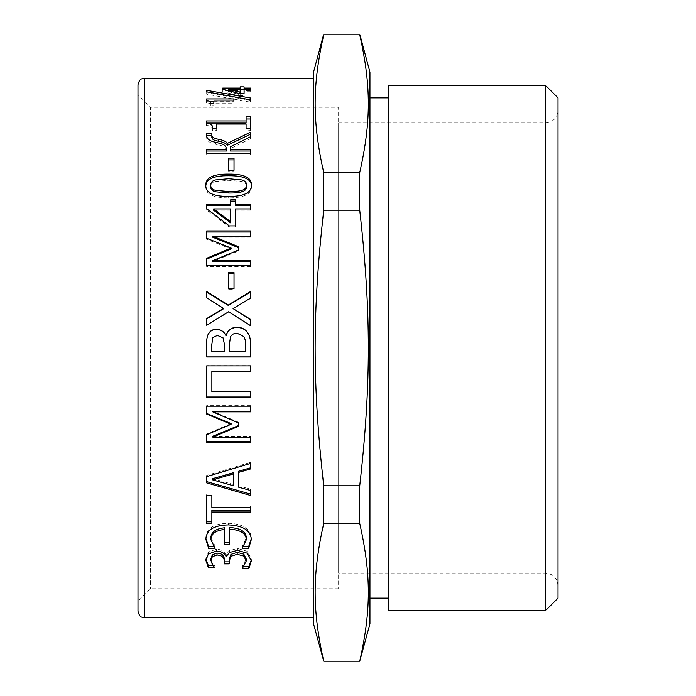 <?xml version="1.0" encoding="UTF-8"?>
<svg xmlns="http://www.w3.org/2000/svg" width="696" height="696" viewBox="0 0 696 696"><rect width="100%" height="100%" fill="white"/><g stroke="black" fill="none" stroke-linecap="round" stroke-linejoin="round"><path stroke-width="0.52" stroke-dasharray="3.48 2.61" d="M213.855 101.268L233.908 101.268L233.908 103.173L213.855 103.173L213.855 105.67L210.409 105.67C210.81 103.956 209.531 103.017 206.564 102.851L206.564 101.268L209.626 101.268M233.908 101.268L233.908 98.954M206.564 101.268L206.564 98.954M206.564 102.851L206.564 100.546M210.409 105.67L210.409 103.391M213.855 105.67L213.855 103.391M213.855 103.173L213.855 100.877M233.908 103.173L233.908 100.877M240.172 91.672L228.366 91.672L240.172 94.656L240.172 86.861M240.172 94.656L240.172 93.377M228.366 91.672L228.366 90.654M244.079 95.743L244.079 93.377L244.079 95.743L238.641 95.743L222.746 91.689L222.746 90.506L227.766 90.506M228.366 90.506L240.172 90.506M250.551 91.698L244.079 91.698L244.079 89.297L244.079 90.506L250.551 90.506L250.551 91.698L250.551 89.297L250.551 90.506M244.079 90.506L244.079 86.861M222.746 90.506L222.746 91.689M238.641 95.743L238.641 93.377M211.862 133.589L211.862 136.459M226.444 151.023C226.278 148.109 224.147 146.195 220.04 145.281L215.49 144.229C209.209 142.924 206.268 140.409 206.669 136.668L206.721 135.581M250.551 149.179L250.551 154.973L206.669 154.973L206.669 149.179M250.551 132.188L250.551 138.695L230.428 148.596L230.428 151.023M206.669 135.581L206.669 133.589M206.669 136.668L206.669 134.685M215.49 144.229L215.49 142.315M206.669 154.973L206.669 153.163M250.551 154.973L250.551 153.163M230.428 148.596L230.428 146.726M250.551 138.695L250.551 136.729M231.098 248.968L206.669 239.302L206.669 230.924M250.551 260.678L250.551 266.603L206.669 266.603L206.669 258.294M238.467 246.723L238.467 250.934L212.75 261.487M250.551 230.924L250.551 237.24L212.75 237.24M206.669 239.302L206.669 238.276M206.669 266.603L206.669 265.846M250.551 266.603L250.551 265.846M238.467 250.934L238.467 250.029M250.551 237.24L250.551 236.205M223.851 308.589L206.669 298.175L206.669 291.537M250.551 319.403L250.551 325.876L228.575 312.113L206.669 325.458L206.669 318.585M250.551 291.537L250.551 298.549L233.056 308.972M206.669 298.175L206.669 297.705M250.551 298.549L250.551 298.088M206.669 397.477L206.669 365.713L250.551 365.713L250.551 371.699M211.862 371.481L211.862 391.326L250.551 391.326L250.551 397.477M206.669 523.444L206.669 493.873L211.862 493.873L211.862 505.862L250.551 505.862L250.551 512.012M211.862 510.49L211.862 523.444M250.551 505.862L250.551 507.349M211.862 505.862L211.862 507.349M211.862 493.873L211.862 495.239M206.669 493.873L206.669 495.239M205.929 559.41L208.339 552.058L216.412 549.214C221.45 549.431 224.686 551.258 226.122 554.695L229.393 550.64L237.466 548.448L247.315 551.302L251.334 558.932L251.3 560.002M210.975 558.583L212.471 562.864L214.89 565.509L213.098 565.735M224.312 563.864L224.312 559.445M229.219 559.106L229.219 563.864M244.018 566.57L242.304 566.327L246.254 558.992M229.393 550.64L229.393 552.546M226.548 554.695L226.548 556.635M226.122 554.695L226.122 556.635M205.886 558.497L205.886 560.471M214.89 565.735L214.89 567.779M214.89 565.509L214.89 567.553M242.304 566.327L242.304 568.38M242.304 566.57L242.304 568.623M251.334 558.932L251.334 560.906M205.912 538.556L205.886 537.651C206.199 528.403 213.715 523.61 228.436 523.253C243.035 523.905 250.673 528.716 251.334 537.695L251.308 538.669M210.836 537.799L215.099 546.169L213.42 546.456M224.486 544.516L224.486 527.777M229.576 527.568L229.576 544.516M243.878 546.525L242.199 546.238L246.393 537.799M205.886 537.651L205.886 539.426M215.099 546.456L215.099 548.317M215.099 546.169L215.099 548.03M242.199 546.238L242.199 548.1M242.199 546.525L242.199 548.387M251.334 537.695L251.334 539.478M212.645 478.657L233.308 484.451L233.308 472.749M233.308 484.451L233.308 485.73M238.284 471.34L238.284 485.808L250.551 489.175L250.551 495.482M206.669 482.876L206.669 475.42L250.551 462.353L250.551 468.956M250.551 489.175L250.551 490.506M238.284 485.808L238.284 487.104M250.551 462.353L250.551 463.423M206.669 475.42L206.669 476.612M206.669 414.077L206.669 405.646L250.551 405.646L250.551 411.867M206.669 442.238L206.669 433.93L231.098 423.586M212.75 436.296L250.551 436.296L250.551 442.238M212.75 411.275L238.467 422.237L238.467 426.344M250.551 405.646L250.551 406.186M206.669 405.646L206.669 406.186M206.669 433.93L206.669 434.739M250.551 436.296L250.551 437.123M238.467 422.237L238.467 422.933M212.785 337.725L211.654 345.616L211.654 351.149L224.486 351.149L224.486 344.59L223.033 337.934L217.378 335.507L212.785 337.63M230.498 336.986L229.358 344.59L229.358 351.149L245.575 351.149L245.575 346.46C245.714 341.762 245.105 338.474 243.722 336.603L237.327 333.471C234.152 333.236 231.872 334.402 230.498 336.986L230.498 336.881M206.669 357.005L206.669 345.381M250.551 344.45L250.551 357.005M234.021 272.606L234.021 289.24L228.68 289.24L228.68 272.606M228.68 289.24L228.68 288.683M234.021 289.24L234.021 288.683M230.75 222.964L230.75 208.939M230.75 210.236L213.602 210.236M230.75 205.468L230.75 199.735M250.551 204.128L250.551 210.236L235.474 210.236L235.474 227.026L229.288 227.026L206.669 210.027L206.669 204.128M235.474 199.735L235.474 205.468M206.669 210.027L206.669 208.73M229.288 227.026L229.288 225.887M235.474 227.026L235.474 225.887M235.474 210.236L235.474 208.939M250.551 210.236L250.551 208.939M246.61 186.563C246.61 184.066 245.062 182.378 241.982 181.508L228.61 180.299L215.203 181.534C212.193 182.378 210.679 184.057 210.653 186.563M251.456 185.815L251.482 186.563C251.569 194.167 243.965 197.934 228.645 197.864C213.106 197.899 205.485 194.132 205.781 186.563L205.807 185.815M205.781 186.563L205.781 185.049M251.482 186.563L251.482 185.049M234.021 158.123L234.021 171.912L228.68 171.912L228.68 158.123M228.68 171.912L228.68 170.259M234.021 171.912L234.021 170.259M246.071 123.07L246.071 116.85M250.551 116.85L250.551 130.622L246.071 130.622L246.071 126.133L216.665 126.133L216.665 130.622L212.645 130.622C212.976 127.307 210.94 125.611 206.529 125.532L206.529 120.956M206.529 125.532L206.529 123.436M212.645 130.622L212.645 128.586M216.665 130.622L216.665 128.586M216.665 126.133L216.665 124.053M246.071 126.133L246.071 124.053M246.071 130.622L246.071 128.586M250.551 130.622L250.551 128.586M206.669 94.204L206.669 92.742L250.551 100.355L250.551 102.199L206.669 94.204L206.669 91.82M206.669 92.742L206.669 90.349M250.551 102.199L250.551 99.893M250.551 100.355L250.551 98.023M313.522 78.439L313.522 617.561L313.522 78.439M137.991 348L137.991 84.712M137.991 94.743L137.991 601.257L137.991 94.743L150.536 107.28L150.536 588.72L150.536 107.28L338.595 107.28L338.595 588.72L338.595 107.28M323.736 172.591C312.269 121.661 312.269 85.73 323.736 34.8L359.728 34.8C371.194 85.73 371.194 121.661 359.728 172.591L323.736 172.591L323.736 210.209L359.728 210.209L359.728 172.591M323.736 210.209C312.269 312.069 312.269 383.931 323.736 485.791L359.728 485.791C371.194 383.931 371.194 312.069 359.728 210.209M323.736 485.791L323.736 523.409L359.728 523.409L359.728 485.791M323.736 523.409C312.269 574.339 312.269 610.27 323.736 661.2L359.728 661.2C371.194 610.27 371.194 574.339 359.728 523.409M313.522 623.825L313.522 72.175M369.941 623.825L369.941 72.175M369.941 97.875L369.941 598.125L369.941 97.875M388.751 97.875L388.751 598.125L388.751 97.875M388.751 610.662L388.751 85.338M545.464 610.662L545.464 85.338M558.009 598.125L558.009 97.875M558.009 348L558.009 585.588C557.235 578.002 553.059 573.817 545.464 573.052L338.595 573.052L338.595 122.948L338.595 573.052M338.595 588.72L150.536 588.72L137.991 601.257M220.04 145.281L220.04 143.376M216.412 549.214L216.412 551.101M208.339 552.058L208.339 553.972M212.471 562.864L212.471 564.882M247.315 551.302L247.315 553.216M237.466 548.448L237.466 550.327M228.436 523.253L228.436 524.897M241.982 181.508L241.982 179.942M215.203 181.534L215.203 179.968M228.645 197.864L228.645 196.455M144.263 78.439L144.263 617.561M338.595 122.948L545.464 122.948L545.464 573.052L545.464 122.948C553.059 122.183 557.235 117.998 558.009 110.412"/><path stroke-width="1.04" d="M209.626 101.268L213.855 101.268M213.855 103.173L210.409 103.391C210.81 101.668 209.531 100.72 206.564 100.546L206.564 98.954L233.908 98.954L233.908 100.877L213.855 100.877L213.855 103.391M240.172 92.281L240.172 89.262L228.366 89.262L240.172 92.281L240.172 93.377M228.366 90.654L228.366 89.262M240.172 89.288L244.079 89.288L244.079 93.377L238.641 93.377L222.746 89.288L222.746 88.088L240.172 88.088L240.172 86.861L244.079 86.861L244.079 88.088L250.551 88.088L250.551 89.297L244.079 89.297L244.079 88.088M227.766 90.506L228.366 90.506M244.079 91.698L244.079 93.377M240.172 89.262L240.172 88.088M222.746 89.288L222.746 88.088M250.551 89.297L250.551 88.088M206.669 151.023L226.444 151.023L226.444 149.179C226.278 146.238 224.147 144.298 220.04 143.376L215.49 142.315C209.209 141.001 206.268 138.46 206.669 134.685L206.669 133.589L211.862 133.589L211.862 136.459C211.497 139.009 213.733 140.592 218.588 141.21C223.207 142.141 226.174 143.48 227.479 145.238L250.551 134.197M206.669 135.581L211.862 135.581M227.479 145.238L227.479 143.333L250.551 132.188L250.551 136.729L230.428 146.726L230.428 151.023L250.551 151.023M211.862 134.467C211.497 137.042 213.733 138.643 218.588 139.27C223.207 140.209 226.174 141.558 227.479 143.333M230.428 149.179L250.551 149.179L250.551 153.163L206.669 153.163L206.669 149.179L226.444 149.179M206.669 232.012L250.551 232.012M206.669 259.13L231.098 248.968L231.098 248.037L206.669 238.276L206.669 230.924L250.551 230.924L250.551 236.205L212.75 236.205L238.467 246.723L238.467 250.029L212.75 260.678L250.551 260.678L250.551 265.846L206.669 265.846L206.669 258.294L231.098 248.037M212.75 260.678L212.75 261.487L250.551 261.487M212.75 236.205L212.75 237.24L238.467 247.663M206.669 292.059L228.297 305.422L250.551 292.059M206.669 318.864L223.851 308.589L206.669 297.705L206.669 291.537L228.297 305.022L250.551 291.537L250.551 298.088L233.056 308.606L250.551 319.403L250.551 325.667L228.575 311.773L206.669 325.241L206.669 318.585L223.851 308.224M233.056 308.606L250.551 319.664M250.551 397.016L206.669 397.016M250.551 371.481L211.862 371.481L211.862 391.735L250.551 391.735L250.551 397.477L206.669 397.477L206.669 365.887L250.551 365.887L250.551 371.699L211.862 371.699M211.862 521.817L206.669 521.817M250.551 510.49L211.862 510.49L211.862 523.444L206.669 523.444L206.669 495.239L211.862 495.239L211.862 507.349L250.551 507.349L250.551 512.012L211.862 512.012M213.098 565.735L208.417 565.735L205.929 559.41M224.312 561.428L224.312 559.445C224.251 555.452 221.824 553.329 217.022 553.076L212.323 554.738L210.975 558.583L210.975 560.558L212.471 564.882L214.89 567.779L208.417 567.779L205.886 560.471L208.339 553.972L216.412 551.101C221.45 551.319 224.686 553.163 226.122 556.635L229.393 552.546L237.466 550.327L247.315 553.216L251.334 560.906L248.846 568.623L242.304 568.623L246.254 560.976L243.8 556.069L237.179 554.294L230.959 556.269L229.219 561.08L229.219 563.864L224.312 563.864L224.312 561.428C224.251 557.4 221.824 555.26 217.022 554.999L212.323 556.678L210.975 560.558M229.219 561.855L224.312 561.855M246.254 560.976L246.254 558.992L243.8 554.129L237.179 552.372L230.959 554.338L229.219 559.106L229.219 561.08M251.3 560.002L248.846 566.57L244.018 566.57M208.417 565.735L208.417 567.779M212.323 554.738L212.323 556.678M230.959 554.338L230.959 556.269M248.846 566.57L248.846 568.623M213.42 546.456L208.591 546.456L205.912 538.556M224.486 529.465L224.486 527.777C215.69 528.716 211.14 532.057 210.836 537.799L210.836 539.583L215.099 548.317L208.591 548.317L205.886 539.426C206.199 530.1 213.715 525.254 228.436 524.897C243.035 525.558 250.673 530.413 251.334 539.478L248.672 548.387L242.199 548.387L246.393 539.583C245.836 533.162 240.233 529.726 229.576 529.256L229.576 544.516L224.486 544.516L224.486 529.465C215.69 530.413 211.14 533.78 210.836 539.583M229.576 542.689L224.486 542.689M246.393 539.583L246.393 537.799C245.836 531.44 240.233 528.029 229.576 527.568L229.576 529.256M251.308 538.669L248.672 546.525L243.878 546.525M208.591 546.456L208.591 548.317M248.672 546.525L248.672 548.387M212.645 479.883L212.645 478.657L233.308 472.749L233.308 473.915L212.645 479.883L233.308 485.73L233.308 473.915M250.551 467.825L238.284 471.34L238.284 487.104L250.551 490.506L250.551 495.482L206.669 482.876L206.669 476.612L250.551 463.423L250.551 468.956L238.284 472.497M250.551 494.108L206.669 481.623M238.467 425.613L212.75 436.296L212.75 437.123L250.551 437.123L250.551 442.238L206.669 442.238L206.669 434.739L231.098 424.299L231.098 423.586L206.669 413.459M250.551 441.36L206.669 441.36M250.551 411.275L212.75 411.275L212.75 411.867L238.467 422.933L238.467 426.344L212.75 437.123M231.098 424.299L206.669 414.077L206.669 406.186L250.551 406.186L250.551 411.867L212.75 411.867M223.033 337.838L217.378 335.394L212.785 337.63L211.654 345.59L211.654 351.175L224.486 351.175L224.486 344.564L223.033 337.838M243.722 336.49L237.327 333.332C234.152 333.097 231.872 334.28 230.498 336.881L229.358 344.564L229.358 351.175L245.575 351.175L245.575 346.443C245.714 341.701 245.105 338.387 243.722 336.49M226.156 335.576C227.714 330.287 231.35 327.581 237.075 327.459C241.477 327.599 244.783 329.095 247.002 331.957C249.464 334.802 250.647 338.969 250.551 344.45L250.551 357.005L206.669 357.005L206.669 345.381C206.486 339.909 207.077 336.107 208.452 333.993C210.131 330.922 212.837 329.425 216.56 329.495C220.823 329.626 223.955 331.653 225.948 335.576L226.156 335.463C227.714 330.121 231.35 327.39 237.075 327.259C241.477 327.407 244.783 328.921 247.002 331.801C249.464 334.68 250.647 338.882 250.551 344.416M250.551 356.918L206.669 356.918M208.452 333.993L208.452 333.863C210.131 330.765 212.837 329.251 216.56 329.321C220.823 329.452 223.955 331.496 225.948 335.463M206.669 345.381C206.486 339.831 207.077 335.994 208.452 333.863M228.68 273.31L234.021 273.31M228.68 272.606L234.021 272.606L234.021 288.683L228.68 288.683L228.68 272.606M230.75 221.789L230.75 208.939L213.602 208.939L230.75 221.789L230.75 222.964L213.602 210.236L213.602 208.939M230.75 201.118L235.474 201.118M206.669 205.468L230.75 205.468L230.75 199.735L235.474 199.735L235.474 204.128L250.551 204.128L250.551 208.939L235.474 208.939L235.474 225.887L229.288 225.887L206.669 208.73L206.669 204.128L230.75 204.128M235.474 204.128L235.474 205.468L250.551 205.468M246.61 185.049C246.61 182.526 245.062 180.821 241.982 179.942L228.61 178.724L215.203 179.968C212.193 180.821 210.679 182.517 210.653 185.049C210.653 187.607 212.193 189.364 215.281 190.312L228.645 191.548C234.526 191.644 238.937 191.243 241.877 190.339C244.975 189.477 246.549 187.711 246.61 185.049L246.61 186.563C246.549 189.199 244.975 190.948 241.877 191.8L241.877 190.339M241.877 191.8C238.937 192.705 234.526 193.105 228.645 193.01L215.281 191.774C212.193 190.834 210.653 189.103 210.653 186.563L210.653 185.049M205.781 186.563C205.755 179.176 213.368 175.566 228.61 175.731C244.105 175.601 251.726 179.211 251.482 186.563M205.781 185.049C205.755 177.584 213.368 173.939 228.61 174.113C244.105 173.983 251.726 177.628 251.482 185.049C251.569 192.722 243.965 196.524 228.645 196.455C213.106 196.489 205.485 192.688 205.781 185.049M228.68 159.889L234.021 159.889M228.68 158.123L234.021 158.123L234.021 170.259L228.68 170.259L228.68 158.123M246.071 118.999L250.551 118.999M206.529 123.07L246.071 123.07L246.071 116.85L250.551 116.85L250.551 128.586L246.071 128.586L246.071 124.053L216.665 124.053L216.665 128.586L212.645 128.586C212.976 125.236 210.94 123.523 206.529 123.436L206.529 123.07M206.529 123.436L206.529 120.956L246.071 120.956M206.669 91.82L206.669 90.349L250.551 98.023L250.551 99.893L206.669 91.82M313.522 617.561L144.263 617.561L144.263 78.439C142.323 79.327 140.114 77.099 137.991 84.712L137.991 611.288C140.114 618.901 142.323 616.673 144.263 617.561M323.536 34.8L313.522 72.175L313.522 623.825L323.736 661.2C312.269 610.27 312.269 574.339 323.736 523.409L359.728 523.409C371.194 574.339 371.194 610.27 359.728 661.2L369.941 623.825L369.941 72.175L359.928 34.8M323.736 661.2L359.728 661.2M323.736 523.409L323.736 485.791L359.728 485.791L359.728 523.409M323.736 485.791C312.269 383.931 312.269 312.069 323.736 210.209L359.728 210.209C371.194 312.069 371.194 383.931 359.728 485.791M323.736 210.209L323.736 172.591L359.728 172.591L359.728 210.209M323.736 172.591C312.269 121.661 312.269 85.73 323.736 34.8L359.728 34.8C371.194 85.73 371.194 121.661 359.728 172.591M388.751 598.125L369.941 598.125M388.751 85.338L388.751 610.662L545.464 610.662L545.464 85.338L388.751 85.338M545.464 85.338L558.009 97.875L558.009 598.125L545.464 610.662M218.588 141.21L218.588 139.27M217.022 553.076L217.022 554.999M237.179 552.372L237.179 554.294M243.8 554.129L243.8 556.069M215.281 191.774L215.281 190.312M228.645 193.01L228.645 191.548M228.61 175.731L228.61 174.113M313.522 78.439L144.263 78.439M388.751 97.875L369.941 97.875"/></g></svg>
